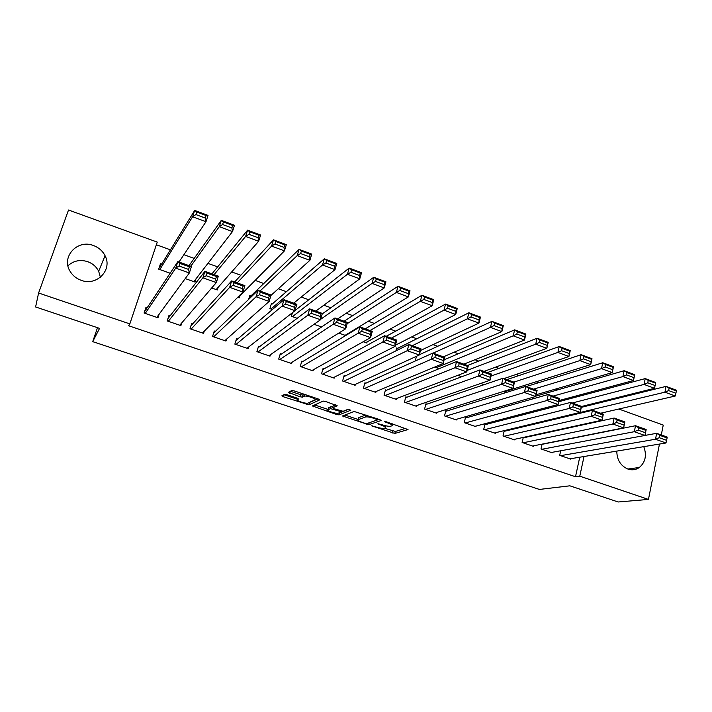 <?xml version="1.0" encoding="UTF-8"?>
<svg xmlns="http://www.w3.org/2000/svg" width="712" height="712" viewBox="0 0 712 712"><rect width="100%" height="100%" fill="white"/><g stroke="black" fill="none" stroke-linecap="round" stroke-linejoin="round"><path stroke-width="1.07" d="M371.566 425.82L394.866 433.448L408.029 429.55L386.322 421.807L384.462 421.513L387.978 423.026C391.547 424.316 392.846 425.251 391.876 425.829L390.755 426.185C388.992 426.497 386.198 426.061 382.362 424.868L377.903 423.702L381.383 425.189C384.898 426.452 386.198 427.36 385.263 427.921L384.177 428.268C382.469 428.571 379.727 428.143 375.945 426.969L371.566 425.82M67.943 265.79C73.532 260.717 80.1 259.346 87.656 261.651C92.658 263.502 96.334 266.706 98.674 271.272L100.392 277.297M93.441 245.533C98.71 247.5 102.573 250.891 105.047 255.706C112.781 269.741 96.885 286.429 81.221 280.332C76.424 278.606 72.74 275.633 70.159 271.414C60.796 257.085 77.368 238.965 93.441 245.533M643.782 446.647C646.932 455.244 645.455 462.195 639.332 467.49C635.852 469.876 632.06 470.401 627.939 469.083C620.624 465.879 616.912 459.881 616.797 451.097M287.105 394.751L284.569 394.368L281.872 395.81L283.323 396.753L308.946 404.852L319.643 399.922L318.237 398.96L294.323 390.941L291.778 390.532L288.307 392.374L299.903 396.735L302.431 397.136L304.362 396.192C306.534 395.311 317.258 399.014 314.971 399.85L307.904 403.152C305.849 403.989 295.382 400.429 297.483 399.592L298.586 399.049L297.162 398.106L287.105 394.751M129.833 323.889L38.599 293.006L68.521 210.013L157.254 242.107L129.833 323.889L128.641 325.758L575.501 476.746L579.773 476.177L584.027 456.508M659.472 444.057L648.454 499.423L618.149 501.987L569.849 485.815L539.393 489.438L92.711 341.644L99.564 328.374L35.6 306.961L38.599 293.006M648.454 499.423L579.773 476.177M342.436 415.986L368.7 424.726L381.098 420.525L379.852 419.635L354.095 411.465L342.436 415.986M336.545 414.473L312.399 405.974L323.15 401.096L325.776 401.488L337.239 405.822L332.62 407.771L333.964 408.688L343.095 411.287L348.061 409.293L350.82 410.228L339.063 414.873L336.545 414.473L336.865 413.298M97.499 327.689L92.711 341.644M170.115 315.808L168.975 315.416L167.169 320.925L180.901 325.624L181.791 322.865M185.236 278.588L194.963 282.032L195.987 278.846M215.389 331.383L214.276 331L212.559 336.464L225.962 341.057L226.55 339.17M237.799 297.242L239.392 297.803L240.069 295.622M259.631 346.602L258.536 346.228L256.898 351.657L270.008 356.142L270.435 354.709M272.571 303.695L271.495 303.312L269.892 308.625L272.42 309.524M302.876 361.474L301.808 361.109L300.242 366.493L313.049 370.881L313.378 369.733M321.593 326.977L314.045 324.298M345.151 376.025L344.101 375.66L342.614 381.009L355.137 385.299L355.404 384.338M363.218 341.742L366.796 343.015L367.098 341.911M386.491 390.238L385.468 389.891L384.044 395.196L396.299 399.387L396.513 398.578M397.714 348.302L396.709 347.945L395.925 350.874M426.924 404.158L425.927 403.811L424.575 409.071L436.554 413.183L436.741 412.471M439.135 368.691L435.317 367.33L435.468 366.733M466.493 417.766L465.514 417.428L464.224 422.652L475.945 426.666L476.106 426.034M484.124 384.658L480.716 383.448M505.209 431.08L504.247 430.751L503.019 435.94L514.5 439.874L514.634 439.304M514.473 389.918L513.877 390.105M542.09 444.137L540.995 448.943L552.236 452.796L552.352 452.28M550.376 407.673L550.643 406.463M575.501 476.746L579.746 457.211M586.973 423.969L587.08 423.462M591.111 404.941L591.298 404.051M577.423 396.709L575.661 396.077M558.119 389.749L555.965 388.966M538.61 382.7L536.056 381.783M518.879 375.58L515.915 374.512M498.925 368.38L495.552 367.161M478.749 361.1L474.948 359.729M458.341 353.739L454.114 352.209M437.711 346.29L433.03 344.599M416.832 338.761L411.705 336.91M395.721 331.142L390.123 329.122M374.37 323.435L368.291 321.237M352.76 315.63L346.201 313.271M330.902 307.744L323.844 305.199M308.786 299.761L301.221 297.038M286.411 291.689L278.33 288.769M263.769 283.518L255.154 280.403M240.852 275.25L231.694 271.94M217.658 266.875L207.94 263.369M194.189 258.403L183.901 254.691M170.426 249.832L156.364 244.759M570.855 415.434L569.511 414.963M560.709 450.767L559.685 455.342L570.81 459.151L570.917 458.67M532.184 399.049L532.567 397.412M523.284 437.417L522.11 442.472L533.466 446.362L533.591 445.828M524.255 437.64L523.48 437.373M503.331 391.475L505.164 392.125L505.333 391.431M485.949 424.459L484.988 424.13L483.724 429.327L495.329 433.305L495.472 432.709M461.768 376.719L457.816 375.322M446.816 410.993L445.828 410.655L444.502 415.897L456.356 419.955L456.526 419.288M416.217 360.557L415.425 360.272L416.467 356.294M406.819 397.234L405.804 396.887L404.416 402.173L416.538 406.321L416.734 405.564M365.932 383.172L364.9 382.816L363.44 388.138L375.829 392.383L376.07 391.502M346.29 335.174L346.486 334.489M345.703 335.53L338.787 333.082M324.129 368.789L323.07 368.424L321.548 373.791L334.213 378.134L334.507 377.084M297.171 318.308L291.386 316.253L292.445 312.675M281.373 354.087L280.297 353.713L278.695 359.115L291.653 363.556L292.027 362.283M250.891 295.97L249.796 295.578L248.613 299.423M237.639 339.037L236.535 338.654L234.853 344.11L248.114 348.649L248.604 347.02M211.695 287.977L217.302 289.962L218.121 287.372M192.89 323.64L191.75 323.248L189.997 328.739L203.561 333.385L204.273 331.142M161.615 264.152L160.476 263.743L158.669 269.154L170.141 273.221M147.081 307.887L145.924 307.486L144.082 313.022L157.966 317.774L159.141 314.197M618.826 409.026L663.246 425.091L661.288 434.952M599.459 402.022L600.848 402.529M591.272 423.035L591.378 422.519M595.419 403.873L595.606 402.983M385.45 427.2L385.957 425.838M384.338 428.215L395.391 431.454L405.787 428.33M377.672 419.831L379.042 419.359M344.848 415.043L358.269 419.519M364.989 423.32L366.778 423.596L377.591 419.884L373.898 418.309C370.009 417.099 367.205 416.662 365.487 417.001L358.243 419.617C357.344 420.205 358.679 421.13 362.239 422.403L364.989 423.32M358.599 418.3L358.795 417.597L365.959 414.971M328.045 409.445L314.624 404.968M335.468 404.745L333.136 405.92M348.568 409.284L339.642 412.853L339.081 414.865M327.965 409.738C325.678 410.521 336.224 414.072 338.271 413.209L340.95 412.141L339.633 411.242L330.546 408.643L327.965 409.738L328.383 408.243M332.896 406.783L331.089 406.614L330.519 408.661M328.535 407.709L331.089 406.614M339.081 412.889L339.615 412.862L339.063 414.873M289.775 393.344L290.371 391.271L300.5 394.662L303.027 395.062L304.478 394.341M308.625 402.823L317.997 398.88M308.946 404.852L309.56 402.814L308.99 404.843M283.323 396.753L283.91 394.724L297.572 399.272M569.644 415.007L664.91 392.178L675.252 396.023L600.652 413.218M668.648 390.577L664.91 392.178L666.076 386.376L676.4 390.229L676.364 390.95L669.12 388.245L668.648 390.577L675.902 393.273L676.364 390.95M581.312 407.362L666.076 386.376L669.12 388.245M675.252 396.023L675.902 393.273M560.62 455.662L655.485 439.242L656.678 433.305L644.938 435.433M569.885 458.839L665.978 442.989L655.485 439.242L659.25 437.702L666.61 440.336L667.082 437.96L659.73 435.326L659.25 437.702M659.73 435.326L656.678 433.305L667.153 437.061L667.082 437.96M666.61 440.336L665.978 442.989M572.208 403.019L644.031 384.427L654.506 388.316L581.508 406.499M647.76 382.789L644.031 384.427L645.232 378.588L655.681 382.495L655.574 383.19L648.24 380.457L647.76 382.789L655.102 385.53L655.574 383.19M558.724 401.71L645.232 378.588L648.24 380.457M654.506 388.316L655.102 385.53M552.993 396.13L622.893 376.577L624.13 370.721L634.712 374.663L633.493 380.511L558.982 400.562M535.771 396.192L624.13 370.721L627.103 372.572L626.604 374.921L634.036 377.689L634.526 375.34L627.103 372.572M634.036 377.689L633.493 380.511L622.893 376.577L626.604 374.921M634.526 375.34L634.712 374.663M541.939 449.263L634.312 431.695L635.54 425.723L542.046 444.332M551.302 452.476L644.93 435.477L634.312 431.695L638.059 430.128L645.508 432.789L645.998 430.404L638.548 427.734L638.059 430.128M638.548 427.734L635.54 425.723L646.14 429.523L645.998 430.404M645.508 432.789L644.93 435.477M523.062 442.802L612.872 424.041L614.136 418.051L523.178 437.871M617.108 420.053L614.136 418.051L624.869 421.896L623.623 427.876L612.872 424.041L616.61 422.456L624.148 425.153L624.647 422.75L617.108 420.053L616.61 422.456M532.523 446.041L623.623 427.876L624.148 425.153M624.869 421.896L624.647 422.75M533.555 389.161L601.498 368.629L602.779 362.746L613.486 366.742L612.231 372.616L536.1 394.742M526.257 386.545L602.779 362.746L605.707 364.589L605.191 366.947L612.721 369.75L613.219 367.392L605.707 364.589M612.721 369.75L612.231 372.616L601.498 368.629L605.191 366.947M613.219 367.392L613.486 366.742M513.904 382.113L579.835 360.583L581.152 354.674L592.001 358.723L590.702 364.615L504.212 391.787M506.899 379.603L581.152 354.674L584.045 356.507L583.52 358.875L591.138 361.714L591.654 359.346L584.045 356.507M591.138 361.714L590.702 364.615L579.835 360.583L583.52 358.875M591.654 359.346L592.001 358.723M503.98 436.269L591.165 416.298L592.473 410.281L504.105 431.347M595.401 412.275L592.473 410.281L603.34 414.179L602.049 420.187L591.165 416.298L594.885 414.687L602.521 417.419L603.028 415.007L595.401 412.275L594.885 414.687M513.548 439.544L602.049 420.187L602.521 417.419M603.34 414.179L603.028 415.007M484.694 429.665L569.182 408.466L570.534 402.413L484.836 424.752M573.427 404.398L570.534 402.413L581.535 406.365L580.209 412.39L569.182 408.466L572.884 406.828L580.618 409.587L581.143 407.166L573.427 404.398L572.884 406.828M494.359 432.976L580.209 412.39L580.618 409.587M581.535 406.365L581.143 407.166M491.049 376.043L557.905 352.431L559.258 346.504L570.241 350.598L568.906 356.525L503.998 378.562M487.337 372.581L559.258 346.504L562.106 348.328L561.563 350.704L569.28 353.579L569.814 351.203L562.106 348.328M569.28 353.579L568.906 356.525L557.905 352.431L561.563 350.704M569.814 351.203L570.241 350.598M465.203 422.99L546.932 400.527L548.311 394.448L465.345 418.086M551.159 396.424L548.311 394.448L559.454 398.444L558.092 404.505L546.932 400.527L550.607 398.862L558.439 401.657L558.982 399.227L551.159 396.424L550.607 398.862M474.975 426.337L558.092 404.505L558.439 401.657M559.454 398.444L558.982 399.227M467.143 370.391L535.7 344.19L537.097 338.227L548.213 342.383L546.834 348.319L484.027 371.397M467.553 365.487L537.097 338.227L539.892 340.042L539.34 342.428L547.154 345.338L547.697 342.953L539.892 340.042M547.154 345.338L546.834 348.319L535.7 344.19L539.34 342.428M547.697 342.953L548.213 342.383M445.498 416.235L524.388 392.481L525.812 386.385L445.65 411.358M528.615 388.352L525.812 386.385L537.097 390.425L535.691 396.513L524.388 392.481L528.046 390.79L535.976 393.629L536.545 391.191L528.615 388.352L528.046 390.79M455.377 419.626L535.691 396.513L535.976 393.629M537.097 390.425L536.545 391.191M436.305 367.686L513.21 335.833L514.643 329.852L525.901 334.053L524.486 340.024L463.823 364.152M444.137 359.765L514.643 329.852L517.402 331.65L516.832 334.044L524.744 336.99L525.305 334.596L517.402 331.65M524.744 336.99L524.486 340.024L513.21 335.833L516.832 334.044M525.305 334.596L525.901 334.053M433.092 353.134L490.434 327.369L491.912 321.361L503.313 325.624L501.853 331.614L443.398 356.828M419.368 354.727L491.912 321.361L494.626 323.15L494.03 325.562L502.049 328.543L502.627 326.14L494.626 323.15M502.049 328.543L501.853 331.614L490.434 327.369L494.03 325.562M502.627 326.14L503.313 325.624M412.319 345.685L467.366 318.807L468.888 312.773L480.44 317.08L478.936 323.106L420.481 350.482M396.442 348.942L468.888 312.773L471.549 314.544L470.943 316.965L479.06 319.982L479.666 317.57L471.549 314.544M479.06 319.982L478.936 323.106L467.366 318.807L470.943 316.965M479.666 317.57L480.44 317.08M391.306 338.156L443.994 310.129L445.57 304.068L457.264 308.43L455.716 314.482L395.4 345.213M386.189 336.322L445.57 304.068L448.186 305.822L447.554 308.252L455.778 311.313L456.392 308.892L448.186 305.822M455.778 311.313L455.716 314.482L443.994 310.129L447.554 308.252M456.392 308.892L457.264 308.43M370.044 330.528L420.329 301.336L421.94 295.249L433.795 299.672L432.202 305.742L365.763 342.65M365.274 328.819L421.94 295.249L424.512 296.993L423.863 299.432L432.193 302.538L432.825 300.099L424.512 296.993M432.193 302.538L432.202 305.742L420.329 301.336L423.863 299.432M432.825 300.099L433.795 299.672M347.136 323.711L396.344 292.427L398.008 286.313L410.014 290.799L408.377 296.895L345.106 335.325M344.118 321.237L398.008 286.313L400.527 288.048L399.859 290.496L408.296 293.638L408.955 291.19L400.527 288.048M408.296 293.638L408.377 296.895L396.344 292.427L399.859 290.496M408.955 291.19L410.014 290.799M320.667 319.296L372.056 283.403L373.764 277.262L385.922 281.801L384.24 287.933L337.702 318.932M322.225 313.921L373.764 277.262L376.221 278.979L375.544 281.445L384.088 284.631L384.765 282.166L376.221 278.979M384.088 284.631L384.24 287.933L372.056 283.403L375.544 281.445M384.765 282.166L385.922 281.801M292.454 316.635L347.438 274.262L349.192 268.095L361.518 272.696L359.783 278.846L315.817 311.091M295.044 310.53L349.192 268.095L351.603 269.795L350.9 272.269L359.56 275.491L360.254 273.025L351.603 269.795M359.56 275.491L359.783 278.846L347.438 274.262L350.9 272.269M360.254 273.025L361.518 272.696M270.969 309.008L322.492 264.998L324.298 258.803L336.785 263.467L335.005 269.643L293.682 303.152M270.96 305.101L324.298 258.803L326.648 260.485L325.927 262.968L334.702 266.243L335.423 263.76L326.648 260.485M334.702 266.243L335.005 269.643L322.492 264.998L325.927 262.968M335.423 263.76L336.785 263.467M259.987 291.066L297.207 255.608L299.067 249.387L311.723 254.113L309.889 260.316L270.952 295.418M249.164 297.634L299.067 249.387L301.363 251.06L300.615 253.552L309.515 256.863L310.254 254.371L301.363 251.06M309.515 256.863L309.889 260.316L297.207 255.608L300.615 253.552M310.254 254.371L311.723 254.113M237.185 282.895L271.583 246.085L273.497 239.837L286.331 244.625L284.444 250.864L238.289 297.411M234.64 281.979L273.497 239.837L275.731 241.493L274.966 244.002L283.981 247.358L284.747 244.857L275.731 241.493M283.981 247.358L284.444 250.864L271.583 246.085L274.966 244.002M284.747 244.857L286.331 244.625M214.116 274.618L245.613 236.437L247.58 230.163L260.583 235.022L258.643 241.279L216.19 289.57M211.971 273.853L247.58 230.163L249.752 231.8L248.969 234.319L258.109 237.719L258.883 235.209L249.752 231.8M258.109 237.719L258.643 241.279L245.613 236.437L248.969 234.319M258.883 235.209L260.583 235.022M190.763 266.252L219.287 226.665L221.307 220.364L234.488 225.277L232.495 231.569L193.833 281.64M189.036 265.629L221.307 220.364L223.417 221.984L222.607 224.502L231.872 227.956L232.673 225.437L223.417 221.984M231.872 227.956L232.495 231.569L219.287 226.665L222.607 224.502M232.673 225.437L234.488 225.277M159.817 269.563L192.596 216.751L194.679 210.423L208.037 215.407L205.99 221.726L178.988 262.025M158.838 268.664L194.679 210.423L196.717 212.016L195.889 214.561L205.279 218.059L206.106 215.522L196.717 212.016M205.279 218.059L205.99 221.726L192.596 216.751L195.889 214.561M206.106 215.522L208.037 215.407M425.571 409.418L501.559 384.338L503.028 378.214L425.732 404.558M505.787 380.163L503.028 378.214L514.456 382.308L513.005 388.423L501.559 384.338L505.2 382.62L513.227 385.495L513.815 383.047L505.787 380.163L505.2 382.62M435.557 412.835L513.005 388.423L513.227 385.495M514.456 382.308L513.815 383.047M405.431 402.52L478.428 376.087L479.95 369.937L405.6 397.697M482.656 371.878L479.95 369.937L491.52 374.085L490.034 380.226L478.428 376.087L482.051 374.352L490.185 377.253L490.791 374.797L482.656 371.878L482.051 374.352M415.532 405.974L490.034 380.226L490.185 377.253M491.52 374.085L490.791 374.797M385.067 395.543L455.004 367.73L456.57 361.554L385.237 390.755M459.231 363.485L456.57 361.554L468.291 365.754L466.761 371.922L455.004 367.73L458.608 365.968L466.849 368.914L467.464 366.44L459.231 363.485L458.608 365.968M395.276 399.04L466.761 371.922L466.849 368.914M468.291 365.754L467.464 366.44M364.482 388.494L431.276 359.266L432.887 353.063L364.642 383.75M435.495 354.985L432.887 353.063L444.76 357.317L443.184 363.512L431.276 359.266L434.854 357.469L443.202 360.459L443.834 357.976L435.495 354.985L434.854 357.469M374.806 392.027L443.184 363.512L443.202 360.459M444.76 357.317L443.834 357.976M343.656 381.365L407.237 350.696L408.884 344.457L343.816 376.675M411.447 346.37L408.884 344.457L420.925 348.773L419.297 354.994L407.237 350.696L410.788 348.871L419.243 351.888L419.902 349.396L411.447 346.37L410.788 348.871M354.095 384.943L419.297 354.994L419.243 351.888M420.925 348.773L419.902 349.396M322.607 374.156L382.869 342L384.578 335.744L322.758 369.546M387.079 337.639L384.578 335.744L396.771 340.113L395.089 346.361L382.869 342L386.402 340.149L394.973 343.211L395.649 340.71L387.079 337.639L386.402 340.149M333.163 377.769L395.089 346.361L394.973 343.211M396.771 340.113L395.649 340.71M301.31 366.867L358.189 333.198L359.943 326.906L301.443 362.346M362.39 328.793L359.943 326.906L372.296 331.338L370.569 337.613L358.189 333.198L361.687 331.311L370.373 334.418L371.068 331.899L362.39 328.793L361.687 331.311M311.99 370.516L370.569 337.613L370.373 334.418M372.296 331.338L371.068 331.899M279.772 359.489L333.172 324.272L334.969 317.952L279.887 355.083M337.363 319.822L334.969 317.952L347.5 322.447L345.721 328.748L333.172 324.272L336.642 322.358L345.453 325.509L346.166 322.981L337.363 319.822L336.642 322.358M290.576 363.182L345.721 328.748L345.453 325.509M347.5 322.447L346.166 322.981M257.993 352.031L307.815 315.229L309.667 308.883L258.073 347.776M312.007 310.743L309.667 308.883L322.367 313.431L320.534 319.768L307.815 315.229L311.269 313.289L320.186 316.475L320.925 313.93L312.007 310.743L311.269 313.289M268.913 355.769L320.534 319.768L320.186 316.475M322.367 313.431L320.925 313.93M235.966 344.483L282.112 306.062L284.026 299.69L235.983 340.443M286.295 301.532L284.026 299.69L296.886 304.3L295.008 310.663L282.112 306.062L285.539 304.086L294.581 307.317L295.338 304.763L286.295 301.532L285.539 304.086M247.011 348.266L295.008 310.663L294.581 307.317M296.886 304.3L295.338 304.763M213.68 336.856L256.062 296.77L258.029 290.363L213.618 333.091M260.236 292.196L258.029 290.363L271.067 295.044L269.136 301.434L256.062 296.77L259.453 294.759L268.629 298.043L269.403 295.471L260.236 292.196L259.453 294.759M224.85 340.683L269.136 301.434L268.629 298.043M271.067 295.044L269.403 295.471M191.127 329.131L229.656 287.354L231.667 280.92L190.941 325.776M233.821 282.726L231.667 280.92L244.892 285.654L242.908 292.08L229.656 287.354L233.011 285.307L242.311 288.627L243.112 286.055L233.821 282.726L233.011 285.307M202.439 333.002L242.908 292.08L242.311 288.627M244.892 285.654L243.112 286.055M168.317 321.317L202.875 277.796L204.949 271.334L167.934 318.593M207.032 273.132L204.949 271.334L218.353 276.14L216.315 282.593L202.875 277.796L206.204 275.722L215.629 279.095L216.457 276.505L207.032 273.132L206.204 275.722M179.762 325.242L216.315 282.593L215.629 279.095M218.353 276.14L216.457 276.505M145.239 313.413L175.722 268.113L177.858 261.624L144.5 311.767M179.878 263.395L177.858 261.624L191.448 266.493L189.347 272.972L175.722 268.113L179.024 266.003L188.582 269.421L189.428 266.822L179.878 263.395L179.024 266.003M156.818 317.383L189.347 272.972L188.582 269.421M191.448 266.493L189.428 266.822M372.554 425.883L372.412 426.417M385.468 421.575L385.317 422.136M378.909 423.765L378.757 424.308M381.543 424.592L381.383 425.189M388.147 422.412L387.978 423.026M395.391 431.454L394.866 433.448M392.828 431.054L392.303 433.038M369.225 422.759L368.7 424.726M366.333 423.613L366.146 424.325M344.145 415.318L343.727 416.858M377.841 418.959L377.636 419.715M376.888 418.638L376.728 419.252M374.067 417.686L373.898 418.309M366.004 414.989L365.461 417.01L366.03 414.989M358.795 417.597L358.243 419.617M314.259 405.128L313.761 406.89M333.198 405.715L332.62 407.771M341.244 411.091L341.012 411.937M339.802 410.637L339.633 411.242M333.269 408.421L333.091 409.053M297.839 398.364L297.483 399.592M304.754 394.439L304.238 396.246M303.081 395.044L302.484 397.118M300.5 394.662L299.903 396.735M306.81 403.241L306.463 404.46M105.047 255.706L98.674 271.272M639.332 467.49L627.815 469.039M392.401 423.845L392.072 425.073M331.116 406.605L330.546 408.643M304.861 394.475L304.362 396.192M303.027 395.062L302.431 397.136"/></g></svg>
